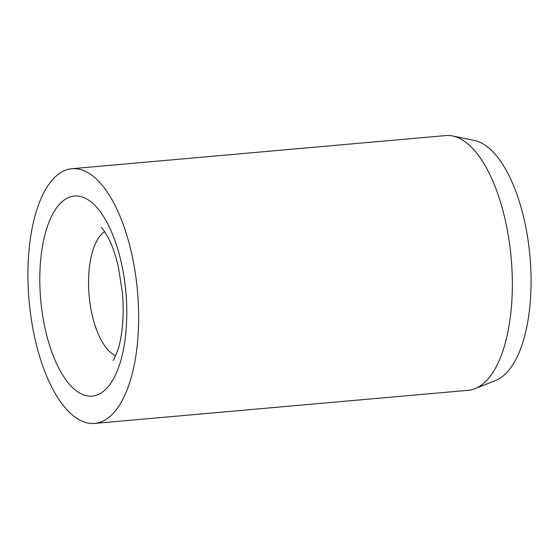 <?xml version="1.0" encoding="UTF-8"?>
<svg xmlns="http://www.w3.org/2000/svg" width="559" height="559" viewBox="0 0 559 559"><rect width="100%" height="100%" fill="white"/><g stroke="black" fill="none" stroke-linecap="round" stroke-linejoin="round"><path stroke-width="0.84" d="M94.583 423.429L468.267 390.294A127.864 54.391 -95.1 0 0 475.003 388.68A127.864 54.391 -95.1 0 0 507.02 228.519A127.864 54.391 -95.1 0 0 452.594 135.977A127.864 54.391 -95.1 0 0 445.684 135.571L71.999 168.706A127.864 54.391 -95.1 0 0 33.247 330.481A127.864 54.391 -95.1 0 0 94.583 423.429A127.864 54.391 -95.1 0 0 133.335 261.654A127.864 54.391 -95.1 0 0 71.999 168.706M475.003 388.68L495.609 380.483A121.471 51.673 -95.1 0 0 526.026 228.338A121.471 51.673 -95.1 0 0 474.325 140.421L452.594 135.977M104.638 231.629A63.929 27.195 -95.1 0 0 104.407 231.789A63.929 27.195 -95.1 0 0 91.201 310.35A63.929 27.195 -95.1 0 0 115.643 355.741M64.725 199.647A100.466 42.736 -95.1 0 0 43.972 323.102A100.466 42.736 -95.1 0 0 101.857 392.488A100.466 42.736 -95.1 0 0 122.617 269.026A100.466 42.736 -95.1 0 0 64.725 199.647M101.214 227.548C100.809 227.625 101.85 226.374 108.306 237.841C112.226 245.317 115.608 255.1 118.452 267.188L122.442 293.014C123.462 305.074 123.42 316.492 122.323 327.26C121.387 335.98 119.975 343.296 118.096 349.207C115.252 356.768 113.554 360.492 112.988 360.366"/></g></svg>
